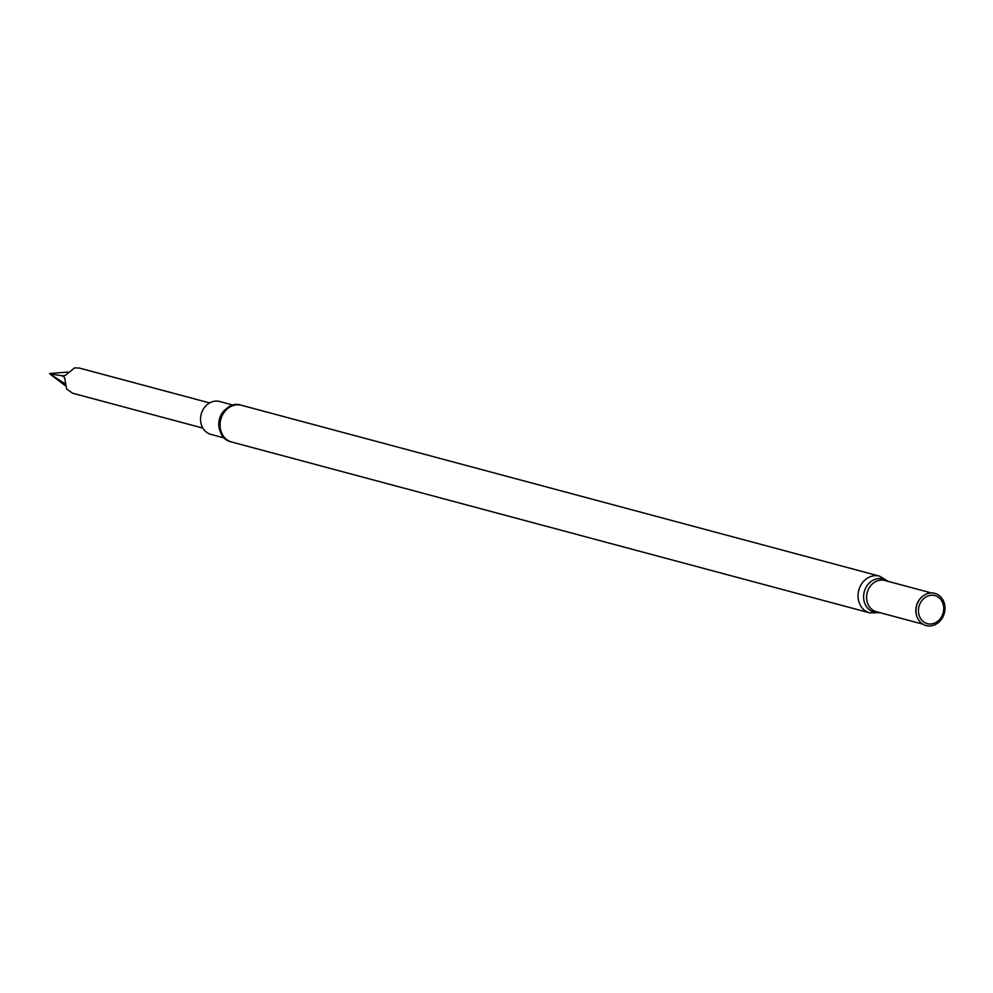 <?xml version="1.0" encoding="UTF-8"?>
<svg xmlns="http://www.w3.org/2000/svg" width="993" height="993" viewBox="0 0 993 993"><rect width="100%" height="100%" fill="white"/><g stroke="black" fill="none" stroke-linecap="round" stroke-linejoin="round"><path stroke-width="1.49" d="M224.728 438.087L210.95 434.4A17.018 14.647 -75 0 1 201.207 414.168A17.018 14.647 -75 0 1 219.751 401.52L233.529 405.218M924.818 625.118A16.67 14.349 105 0 0 943.598 615.387A16.67 14.349 105 0 0 937.231 594.298A16.67 14.349 105 0 0 917.929 602.279A16.67 14.349 105 0 0 916.018 609.392A16.67 14.349 105 0 0 924.818 625.118M926.159 623.269A14.535 12.499 105 0 0 943.648 606.797A14.535 12.499 105 0 0 923.478 598.804A14.535 12.499 105 0 0 926.159 623.269M202.882 428.107L72.563 393.216L66.618 388.983L64.557 377.526L62.485 375.838L65.277 375.466L74.512 367.882L79.415 368.08L209.622 402.935M65.29 385.656L49.836 373.927L64.83 383.658M62.485 375.838L49.836 373.927M49.65 373.517L68.008 372.065M869.669 612.855L231.692 442.022A19.016 16.36 -75 0 1 230.14 441.513A19.016 16.36 -75 0 1 221.067 418.512A19.016 16.36 -75 0 1 241.522 405.281L879.513 576.126A19.016 16.36 105 0 0 859.044 589.346A19.016 16.36 105 0 0 868.13 612.346A19.016 16.36 105 0 0 869.669 612.855L880.021 612.693M887.506 581.203A17.166 14.771 105 0 0 865.586 588.191A17.166 14.771 105 0 0 872.71 611.676A17.166 14.771 105 0 0 879.14 612.458M931.322 592.933L884.85 580.495A16.173 13.914 105 0 0 867.448 591.741A16.173 13.914 105 0 0 875.168 611.303A16.173 13.914 105 0 0 876.484 611.738L922.956 624.187M923.614 595.539A16.173 13.914 105 0 0 917.582 618.08M917.904 602.317A16.335 14.063 105 0 0 917.892 602.354A16.335 14.063 105 0 0 916.03 609.317A16.335 14.063 105 0 0 916.03 609.354L916.03 609.317M220.806 432.464A17.018 14.647 -75 0 1 227.335 408.123M223.288 435.952A17.725 15.255 -75 0 1 231.22 406.336M879.513 576.126L888.387 581.439M231.692 442.022C209.808 437.714 220.421 398.081 241.522 405.281"/></g></svg>
